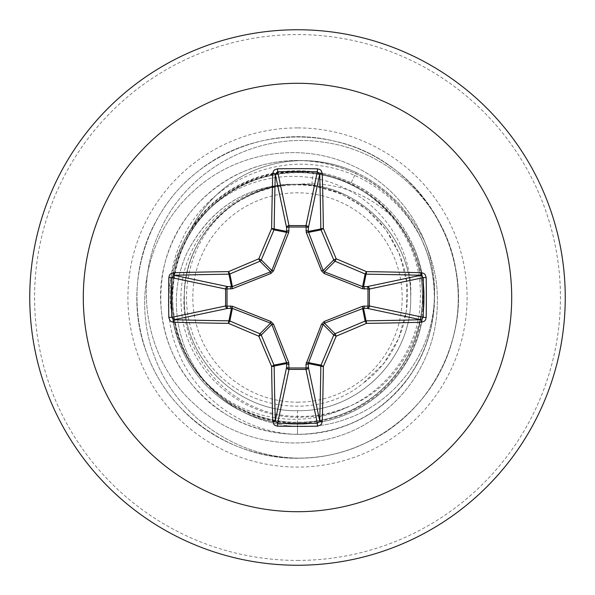 <?xml version="1.0" encoding="UTF-8"?>
<svg xmlns="http://www.w3.org/2000/svg" width="595" height="595" viewBox="0 0 595 595"><rect width="100%" height="100%" fill="white"/><g stroke="black" fill="none" stroke-linecap="round" stroke-linejoin="round"><path stroke-width="0.45" stroke-dasharray="2.98 2.23" d="M297.5 402.183A104.683 104.683 0 0 0 402.183 297.5A104.683 104.683 0 0 0 297.5 192.817A104.683 104.683 0 0 0 192.817 297.5A104.683 104.683 0 0 0 297.5 402.183M297.5 424.25A126.75 126.75 0 0 0 424.25 297.5A126.75 126.75 0 0 0 297.5 170.75A126.75 126.75 0 0 0 170.75 297.5A126.75 126.75 0 0 0 297.5 424.25A126.75 126.75 0 0 0 424.25 297.5A126.75 126.75 0 0 0 297.5 170.75C252.481 172.029 217.108 191.166 191.389 228.175A125.612 125.612 0 0 1 356.048 172.483L350.827 183.632C369.302 192.378 384.645 204.933 396.858 221.31C369.346 193.33 336.235 181.006 297.522 184.331C357.982 182.784 412.231 237.033 410.669 297.5C412.231 357.974 357.974 412.231 297.5 410.669C357.945 412.201 412.097 358.116 410.669 297.679C412.409 237.42 358.145 182.725 297.5 184.331A113.169 113.169 0 0 0 184.487 291.535C177.496 355.773 233.396 416.322 297.5 416.359C314.22 416.82 330.344 413.919 345.866 407.657C408.49 384.415 441.066 305.875 412.722 244.679A126.75 126.75 0 0 1 297.5 424.25A126.75 126.75 0 0 1 191.389 228.175L190.787 229.35A125.612 125.612 0 0 1 356.048 172.483C367.048 177.853 365.248 177.332 368.833 179.288L378.212 185.439L386.906 192.178L398.263 202.821L412.186 219.897C418.984 230.049 423.93 239.197 427.024 247.334C433.175 263.585 436.522 277.947 437.065 290.405C438.56 314.591 434.804 336.822 425.789 357.082C413.302 385.359 393.57 407.508 366.602 423.528C314.093 455.19 240.596 447.782 194.543 404.236C147.277 362.176 132.12 287.534 160.903 228.882C187.856 169.501 256.676 131.785 323.145 142.175C389.524 150.468 448.697 206.74 456.618 275.366C467.09 343.137 428.415 414.566 365.94 442.844C304.35 472.995 224.65 457.302 179.08 406.058C131.978 356.212 123.262 275.455 158.642 216.706C192.23 156.924 266.746 124.586 333.356 140.903C418.426 158.039 476.402 252.049 453.531 335.759C438.21 402.599 375.869 454.669 307.362 457.845C238.989 463.089 170.735 419.051 147.337 354.59C121.997 290.866 143.759 212.608 198.343 171.1C251.655 127.962 332.85 125.471 388.706 165.254C445.744 203.326 472.259 280.104 450.884 345.264C431.487 411.041 366.066 459.184 297.5 458.15C233.887 456.893 175.346 414.209 154.559 356.71C132.306 299.62 148.802 231.864 192.297 192.297C234.884 151.569 301.122 141.417 352.166 165.529C403.916 188.414 437.124 243.459 434.41 297.5C433.041 351.719 396.411 401.209 347.621 418.508C299.159 437.065 242.098 422.688 209.083 385.917C175.071 349.882 167.046 294.339 187.462 251.923C211.262 206.948 247.602 184.405 296.481 184.294L296.808 184.331C236.46 183.134 182.613 237.546 184.331 297.805C182.985 358.197 237.048 412.171 297.5 410.669C357.974 412.231 412.231 357.974 410.669 297.5C412.231 237.026 357.974 182.769 297.5 184.331A113.169 113.169 0 0 0 296.808 184.331M297.5 170.75L302.773 170.862C319.708 171.591 335.87 175.54 351.258 182.717C379.156 196.172 399.647 216.833 412.722 244.679M297.5 565.25A267.75 267.75 0 0 0 565.25 297.5A267.75 267.75 0 0 0 297.5 29.75A267.75 267.75 0 0 0 29.75 297.5A267.75 267.75 0 0 0 297.5 565.25A267.75 267.75 0 0 0 565.25 297.5A267.75 267.75 0 0 0 297.5 29.75M190.787 229.35C216.595 192.044 252.161 172.81 297.5 171.665C316.146 171.769 333.921 175.763 350.827 183.632M345.866 407.657C303.086 428.69 247.2 420.858 211.024 387.144C171.159 352.017 158.017 289.2 182.122 239.54C204.658 189.277 262.782 157.006 319.277 165.603C375.638 172.394 426.429 220.068 433.101 278.639C442.033 336.391 409.07 397.267 355.825 421.364C303.338 447.061 235.419 433.688 196.581 390.015C166.072 354.992 155.079 314.658 163.588 269C174.893 211.656 226.636 165.67 284.901 161.171C343.01 154.916 402.302 190.645 423.915 244.939C447.165 298.556 430.683 365.791 385.27 402.577C340.987 440.716 271.893 444.963 223.274 412.543C184.896 386.378 164.049 350.135 160.739 303.807C157.162 245.475 195.584 187.886 250.815 168.794C305.451 148.036 371.853 167.604 406.504 214.661C442.568 260.655 443.632 329.868 408.996 376.947C381.097 414.075 343.932 433.234 297.5 434.41L297.5 422.383C227.588 424.54 166.027 358.8 172.431 289.296C174.915 219.324 244.233 162.175 313.267 172.699L311.683 185.224L341.366 193.836L365.865 208.786L385.768 229.492L399.699 254.548L406.735 282.29L406.378 310.977L398.583 338.622L383.864 363.255L363.225 383.15C398.821 357.729 416.031 308.894 403.484 265.801C389.152 221.169 358.554 194.305 311.683 185.224A113.169 113.169 0 0 0 297.5 184.331C237.026 182.769 182.769 237.026 184.331 297.5C182.769 357.974 237.026 412.231 297.5 410.669C357.9 412.119 412.149 358.257 410.669 297.5C412.246 237.003 357.9 182.769 297.5 184.331C237.085 182.769 182.777 236.988 184.331 297.47C182.829 357.848 236.743 412.156 297.5 410.669C357.982 412.246 412.209 357.922 410.669 297.537C412.216 237.026 358.064 182.814 297.5 184.331C237.026 182.769 182.769 237.026 184.331 297.5C182.769 357.974 237.026 412.231 297.5 410.669C357.974 412.231 412.231 357.974 410.669 297.5C412.231 237.026 357.974 182.769 297.5 184.331C237.085 182.754 182.784 237.033 184.331 297.433C182.769 357.989 236.981 412.201 297.5 410.669C357.907 412.231 412.238 357.989 410.669 297.515C412.231 236.959 357.952 182.821 297.5 184.331C237.026 182.769 182.769 237.026 184.331 297.5C182.769 357.974 237.026 412.231 297.5 410.669C357.974 412.231 412.231 357.974 410.669 297.5C412.231 237.026 357.974 182.769 297.5 184.331C237.041 182.806 182.754 236.966 184.331 297.56C182.791 357.982 237.1 412.246 297.5 410.669L297.5 434.41C243.273 433.041 193.792 396.411 176.492 347.621C157.935 299.159 172.312 242.098 209.083 209.083C245.118 175.071 300.661 167.046 343.077 187.462C386.11 206.867 413.272 252.845 410.669 297.5M311.683 185.224L297.5 184.331C237.026 182.769 182.769 237.026 184.331 297.5C182.769 357.974 237.026 412.231 297.5 410.669M313.267 172.699C374.515 180.114 423.766 238.223 420.263 299.94C419.475 361.544 365.315 416.388 303.547 417.058C241.83 420.65 183.833 368.87 181.326 306.901C175.718 245.385 227.662 186.071 289.624 184.465C273.209 185.893 257.806 190.66 243.414 198.782C188.712 227.617 168.95 304.848 204.1 356.145C236.163 409.248 315.499 423.045 363.225 383.15M297.5 184.331C239.19 183.015 186.272 233.047 184.487 291.535M351.258 182.717L356.048 172.483C367.048 177.853 365.248 177.332 368.833 179.288L378.212 185.439L386.906 192.178L398.263 202.821L412.186 219.897C418.984 230.049 423.93 239.197 427.024 247.334C433.175 263.585 436.522 277.947 437.065 290.405C438.56 314.591 434.804 336.822 425.789 357.082C413.302 385.359 393.57 407.508 366.602 423.528C314.093 455.19 240.596 447.782 194.543 404.236C147.277 362.176 132.12 287.534 160.903 228.882C187.856 169.501 256.676 131.785 323.145 142.175C389.524 150.468 448.697 206.74 456.618 275.366C467.09 343.137 428.415 414.566 365.94 442.844C304.35 472.995 224.65 457.302 179.08 406.058C131.978 356.212 123.262 275.455 158.642 216.706C192.23 156.924 266.746 124.586 333.356 140.903C418.426 158.039 476.402 252.049 453.531 335.759C438.21 402.599 375.869 454.669 307.362 457.845C238.989 463.089 170.735 419.051 147.337 354.59C121.997 290.866 143.759 212.608 198.343 171.1C251.655 127.962 332.85 125.471 388.706 165.254C445.744 203.326 472.259 280.104 450.884 345.264C431.487 411.041 366.066 459.184 297.5 458.15C233.887 456.893 175.346 414.209 154.559 356.71C132.306 299.62 148.802 231.864 192.297 192.297C234.884 151.569 301.122 141.417 352.166 165.529C403.916 188.414 437.124 243.459 434.41 297.5C433.041 351.719 396.411 401.209 347.621 418.508C299.159 437.065 242.098 422.688 209.083 385.917C175.071 349.882 167.046 294.339 187.462 251.923C209.276 209.923 242.901 187.38 288.33 184.294L296.481 184.294M289.624 184.465L288.33 184.294M396.858 221.31C432.587 264.827 431.71 331.475 397.058 374.56C363.776 418.887 299.724 435.704 248.978 413.391C197.495 392.722 164.845 335.208 173.294 280.401C180.04 225.498 227.305 178.909 282.447 173.286C337.387 165.745 394.247 199.898 413.704 251.752C434.826 303.063 416.225 366.922 370.745 398.65C326.328 431.955 259.881 429.754 217.755 393.607C174.447 358.867 160.04 293.967 184.576 244.166C207.447 193.591 266.724 163.484 321.055 174.856C375.75 184.383 419.535 234.341 422.145 289.787C426.474 345.152 389.13 400.004 336.026 416.292C283.555 434.313 220.99 411.762 192.059 364.423C161.468 318.072 167.894 251.893 206.42 212.051C243.816 170.877 309.341 160.546 357.588 188.02C406.69 213.925 433.138 274.92 418.486 328.462C405.537 382.459 353.266 423.261 297.5 422.383M341.366 193.836A112.559 112.559 0 0 0 243.414 198.782M297.5 560.431A262.93 262.93 0 0 0 560.431 297.5A262.93 262.93 0 0 0 297.5 34.569A262.93 262.93 0 0 0 34.569 297.5A262.93 262.93 0 0 0 297.5 560.431M297.5 127.91A169.59 169.59 0 0 0 127.91 297.5A169.59 169.59 0 0 0 297.5 467.09A169.59 169.59 0 0 0 467.09 297.5A169.59 169.59 0 0 0 297.5 127.91"/><path stroke-width="0.89" d="M421.587 322.259A428.259 37.329 180 0 1 366.438 323.375A428.192 37.321 157.5 0 1 336.182 336.182A428.192 37.321 112.5 0 1 323.375 366.438A428.259 37.329 90 0 1 322.259 421.587L321.531 423.938L320.46 425.113L317.455 426.176A426.771 163.32 180 0 1 297.5 426.355A426.771 163.32 180 0 1 277.545 426.176L277.657 423.224A424.369 162.398 0 0 0 297.5 423.402A424.369 162.398 0 0 0 317.343 423.224L319.723 420.888A425.849 37.113 -90 0 0 320.831 366.044A2.41 2.402 -78.8 0 1 321.01 365.129A425.782 37.113 -67.5 0 0 333.743 335.045A2.41 2.402 -45 0 1 335.045 333.743A425.782 37.113 -22.5 0 0 365.129 321.01A2.41 2.402 -11.3 0 1 366.044 320.831A425.849 37.113 0 0 0 420.888 319.723L423.224 317.343A424.369 162.398 -90 0 0 423.224 277.657L420.888 275.277A425.849 37.113 180 0 0 366.044 274.169A2.41 2.402 -168.8 0 1 365.129 273.99A425.782 37.113 -157.5 0 0 335.045 261.257A2.41 2.402 -135 0 1 333.743 259.955A425.782 37.113 -112.5 0 0 321.01 229.871A2.41 2.402 -101.3 0 1 320.831 228.956A425.849 37.113 -90 0 0 319.723 174.112L317.343 171.776L317.455 168.824L319.872 169.493L321.122 170.512L322.259 173.413A2.41 0.699 178.5 0 0 319.723 174.112L308.374 227.833L308.262 231.455L323.167 270.532L324.468 271.833L362.615 286.612L367.167 286.626A2.41 2.216 -101.9 0 1 369.398 289.021L369.398 305.979L423.224 317.343L426.176 317.455L425.507 319.872L424.488 321.122L421.587 322.259A2.41 0.699 -91.5 0 0 420.888 319.723L367.167 308.374L363.545 308.262L324.468 323.167L323.167 324.468L308.262 363.545A2.41 0.818 -1.8 0 1 305.964 364.363L321.501 324.156L324.156 321.501L362.519 306.284L367.985 306.075A2.41 0.818 -88.2 0 1 367.167 308.374A2.41 2.216 -78.1 0 0 369.398 305.979L367.985 306.075L367.985 288.925L362.519 288.716L324.156 273.499L321.501 270.844L306.284 232.481L306.075 227.015A2.41 0.818 -178.2 0 1 308.374 227.833A2.41 2.216 -168.1 0 0 305.979 225.602L317.343 171.776A424.369 162.398 180 0 0 277.657 171.776L275.277 174.112A2.41 0.699 -178.5 0 0 272.741 173.413L273.469 171.062L274.54 169.887L277.545 168.824A426.771 163.32 0 0 1 297.5 168.645A426.771 163.32 0 0 1 317.455 168.824M306.284 362.519A2.41 0.736 -159.1 0 0 308.389 362.615L321.01 365.129L323.375 366.438A2.41 0.387 -179.2 0 1 320.831 366.044L308.262 363.545L308.374 367.167A2.41 2.216 -11.9 0 1 305.979 369.398L289.021 369.398A2.41 2.216 11.9 0 1 286.626 367.167L286.612 362.615L271.833 324.468L270.532 323.167L232.385 308.389L227.833 308.374A2.41 2.216 78.1 0 1 225.602 305.979L225.602 289.021A2.41 2.216 101.9 0 1 227.833 286.626L232.385 286.612L270.532 271.833L271.833 270.532L286.612 232.385A2.41 0.736 -159.1 0 1 288.716 232.481L289.021 225.602L305.979 225.602L306.075 227.015L288.925 227.015A2.41 0.818 -1.8 0 0 286.626 227.833L275.277 174.112A425.849 37.113 90 0 0 274.169 228.956A2.41 2.402 101.2 0 1 273.99 229.871A425.782 37.113 112.5 0 0 261.257 259.955A2.41 2.402 135 0 1 259.955 261.257A425.782 37.113 157.5 0 0 229.871 273.99A2.41 2.402 168.8 0 1 228.956 274.169A425.849 37.113 180 0 0 174.112 275.277L171.776 277.657L168.824 277.545L169.493 275.128L170.512 273.879L173.413 272.741A428.259 37.329 -0 0 1 228.562 271.625A428.192 37.321 -22.5 0 1 258.818 258.818A428.192 37.321 -67.5 0 1 271.625 228.562A428.259 37.329 -90 0 1 272.741 173.413M288.716 232.481L273.499 270.844L270.844 273.499L232.481 288.716L227.015 288.925L227.015 306.075L232.481 306.284L270.844 321.501L273.499 324.156L288.716 362.519L288.925 367.985L306.075 367.985L305.964 364.363M297.5 83.3A214.2 214.2 0 0 1 511.7 297.5A214.2 214.2 0 0 1 297.5 511.7A214.2 214.2 0 0 1 83.3 297.5A214.2 214.2 0 0 1 297.5 83.3M297.5 29.75A267.75 267.75 0 0 1 565.25 297.5A267.75 267.75 0 0 1 297.5 565.25A267.75 267.75 0 0 1 29.75 297.5A267.75 267.75 0 0 1 297.5 29.75A267.75 267.75 0 0 0 29.75 297.5A267.75 267.75 0 0 0 297.5 565.25M277.545 426.176L275.128 425.507L273.879 424.488L272.741 421.587A428.259 37.329 -90 0 1 271.625 366.438A428.192 37.321 -112.5 0 1 258.818 336.182A428.192 37.321 -157.5 0 1 228.562 323.375A428.259 37.329 180 0 1 173.413 322.259L171.062 321.531L169.887 320.46L168.824 317.455A426.771 163.32 -90 0 1 168.645 297.5A426.771 163.32 -90 0 1 168.824 277.545M421.587 272.741L423.938 273.469L425.113 274.54L426.176 277.545L423.224 277.657L369.398 289.021L367.985 288.925A2.41 0.818 88.2 0 0 367.167 286.626L420.888 275.277A2.41 0.699 91.5 0 0 421.587 272.741A428.259 37.329 -0 0 0 366.438 271.625L365.129 273.99L362.615 286.612A2.41 0.736 110.9 0 1 362.519 288.716M173.413 272.741A2.41 0.699 -91.5 0 0 174.112 275.277L227.833 286.626A2.41 0.818 -88.2 0 0 227.015 288.925L225.602 289.021L171.776 277.657A424.369 162.398 90 0 0 171.598 297.5A424.369 162.398 90 0 0 171.776 317.343L174.112 319.723A2.41 0.699 91.5 0 0 173.413 322.259M168.824 317.455L171.776 317.343L225.602 305.979L227.015 306.075A2.41 0.818 88.2 0 0 227.833 308.374L174.112 319.723A425.849 37.113 -0 0 0 228.956 320.831A2.41 2.402 11.2 0 1 229.871 321.01L228.562 323.375A2.41 0.387 90.8 0 1 228.956 320.831L231.455 308.262A2.41 0.818 88.2 0 1 230.637 305.964M232.481 306.284A2.41 0.736 110.9 0 0 232.385 308.389L229.871 321.01A425.782 37.113 22.5 0 0 259.955 333.743A2.41 2.402 45 0 1 261.257 335.045L258.818 336.182L259.955 333.743L270.532 323.167A2.41 0.387 111.7 0 1 270.844 321.501M273.499 324.156A2.41 0.387 158.3 0 1 271.833 324.468L261.257 335.045A425.782 37.113 67.5 0 0 273.99 365.129A2.41 2.402 78.8 0 1 274.169 366.044A2.41 0.387 179.2 0 1 271.625 366.438L273.99 365.129L286.612 362.615A2.41 0.736 159.1 0 0 288.716 362.519M289.036 364.363A2.41 0.818 -178.2 0 1 286.738 363.545L274.169 366.044A425.849 37.113 90 0 0 275.277 420.888L277.657 423.224L289.021 369.398L288.925 367.985A2.41 0.818 -178.2 0 1 286.626 367.167L275.277 420.888A2.41 0.699 178.5 0 1 272.741 421.587M289.036 230.637A2.41 0.818 -1.8 0 0 286.738 231.455L274.169 228.956A2.41 0.387 -179.2 0 0 271.625 228.562L273.99 229.871L286.612 232.385L286.626 227.833A2.41 2.216 168.1 0 1 289.021 225.602L277.657 171.776L277.545 168.824M321.501 324.156A2.41 0.387 -158.3 0 0 323.167 324.468L333.743 335.045L336.182 336.182L335.045 333.743L324.468 323.167A2.41 0.387 -111.7 0 0 324.156 321.501M322.259 421.587A2.41 0.699 -178.5 0 1 319.723 420.888L308.374 367.167A2.41 0.818 -1.8 0 1 306.075 367.985L305.979 369.398L317.343 423.224L317.455 426.176M362.519 306.284A2.41 0.736 -110.9 0 1 362.615 308.389L365.129 321.01L366.438 323.375A2.41 0.387 -90.8 0 0 366.044 320.831L363.545 308.262A2.41 0.818 -88.2 0 0 364.363 305.964M364.363 289.036A2.41 0.818 88.2 0 0 363.545 286.738L366.044 274.169A2.41 0.387 90.8 0 0 366.438 271.625A428.192 37.321 22.5 0 0 336.182 258.818L333.743 259.955L323.167 270.532A2.41 0.387 158.3 0 0 321.501 270.844M324.156 273.499A2.41 0.387 111.7 0 0 324.468 271.833L335.045 261.257L336.182 258.818A428.192 37.321 67.5 0 0 323.375 228.562A2.41 0.387 179.2 0 0 320.831 228.956L308.262 231.455A2.41 0.818 -178.2 0 0 305.964 230.637M306.284 232.481A2.41 0.736 159.1 0 1 308.389 232.385L321.01 229.871L323.375 228.562A428.259 37.329 90 0 0 322.259 173.413M232.481 288.716A2.41 0.736 -110.9 0 1 232.385 286.612L229.871 273.99L228.562 271.625A2.41 0.387 -90.8 0 0 228.956 274.169L231.455 286.738A2.41 0.818 -88.2 0 0 230.637 289.036M273.499 270.844A2.41 0.387 -158.3 0 0 271.833 270.532L261.257 259.955L258.818 258.818L259.955 261.257L270.532 271.833A2.41 0.387 -111.7 0 0 270.844 273.499M426.176 277.545A426.771 163.32 90 0 1 426.176 317.455"/></g></svg>
